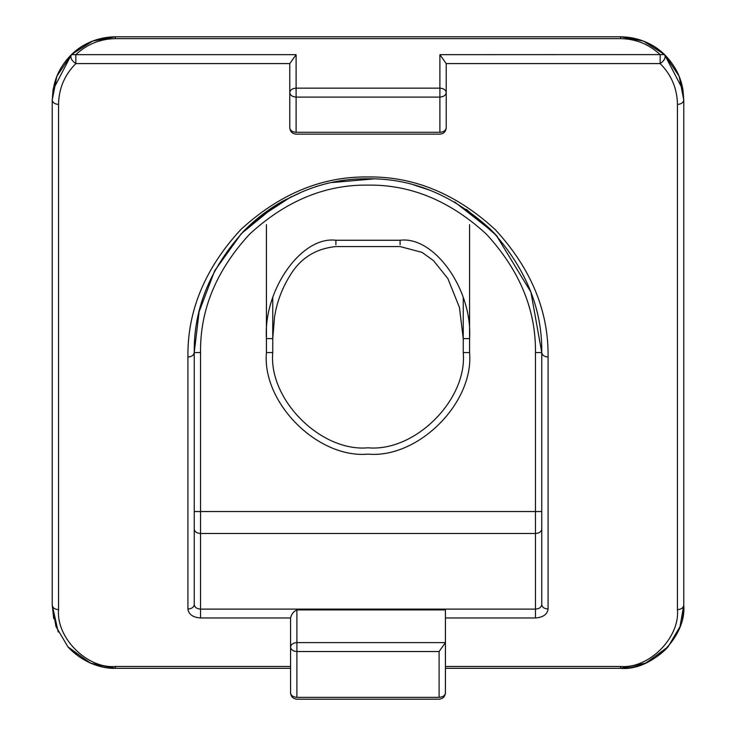 <?xml version="1.0" encoding="UTF-8"?>
<svg xmlns="http://www.w3.org/2000/svg" width="736" height="736" viewBox="0 0 736 736"><rect width="100%" height="100%" fill="white"/><g stroke="black" fill="none" stroke-linecap="round" stroke-linejoin="round"><path stroke-width="1.1" d="M497.435 236.624L493.304 232.18L454.535 201.876M445.427 668.325L620.614 668.325L645.693 663.127L668.086 646.815L680.027 626.575L683.762 605.176C683.358 607.862 681.251 609.353 677.451 609.638C679.99 637.762 648.729 669.015 620.614 666.476L445.427 666.476L445.427 642.602L296.893 642.602L296.893 651.535C293.084 651.25 290.978 649.759 290.573 647.073C290.978 644.377 293.084 642.887 296.893 642.602L296.893 609.923C293.581 611.423 291.474 614.109 290.573 617.964L290.573 692.889C290.978 695.575 293.084 697.066 296.893 697.351C296.893 699.761 296.893 699.761 296.893 697.351L296.893 651.535L439.107 651.535L445.427 642.602L445.427 692.889C445.022 695.575 442.916 697.066 439.107 697.351C439.107 699.761 439.107 699.761 439.107 697.351L296.893 697.351M290.573 666.476L115.386 666.476C87.271 669.015 56.01 637.762 58.549 609.638C54.749 609.353 52.642 607.862 52.238 605.176L55.973 626.575L67.914 646.815L90.307 663.127L115.386 668.325L290.573 668.325M272.752 352.562L272.752 338.624L266.432 338.624L266.432 352.562L272.752 352.562C268.493 399.685 320.878 452.07 368 447.81C415.122 452.07 467.507 399.685 463.248 352.562L469.568 352.562L469.568 338.624C472.668 289.956 434.47 235.86 400.099 240.258L335.901 240.258C301.53 235.86 263.332 289.956 266.432 338.624M463.248 352.562L463.248 338.624L469.568 338.624M272.752 297.638L272.752 338.624L274.51 317.152C276.883 302.156 282.035 288.319 289.975 275.623C300.279 258.299 315.588 248.621 335.901 246.569L400.099 246.569L422.105 252.402L433.495 260.636L447.847 278.521L459.457 307.492L463.248 338.624L463.248 297.638M548.081 357.024C544.272 356.739 542.165 355.258 541.76 352.562L541.76 604.569C542.165 607.264 544.272 608.755 548.081 609.04L548.081 357.024C548.697 311.07 531.116 268.622 495.337 229.696C456.403 193.908 413.963 176.327 368 176.953C322.037 176.327 279.597 193.908 240.663 229.696C204.884 268.622 187.303 311.07 187.919 357.024C191.728 356.739 193.835 355.258 194.24 352.562C193.642 308.218 210.606 267.26 245.134 229.696C282.698 195.169 323.656 178.204 368 178.802C412.344 178.204 453.302 195.169 490.866 229.696C525.394 267.26 542.358 308.218 541.76 352.562L530.923 292.137L496.34 235.419L466.44 209.374M187.919 357.024L187.919 609.04C191.728 608.755 193.835 607.264 194.24 604.569L194.24 352.562L199.088 311.797L214.71 270.728L241.316 233.634L276.819 204.645M541.76 604.569C541.365 607.31 539.258 608.819 535.449 609.114L535.449 617.964C543.067 617.403 547.28 614.422 548.081 609.04M187.919 609.04C188.72 614.422 192.933 617.403 200.551 617.964L200.551 609.114C196.742 608.819 194.635 607.31 194.24 604.569M496.303 235.382L495.714 234.738M283.24 200.873C268.18 209.309 254.665 219.742 242.696 232.18M430.864 190.569L414.018 185.003M373.741 178.894L332.24 182.519M303.453 191.231L283.406 200.781M256.064 219.659L291.346 196.641M445.427 642.602L445.427 609.923L296.893 609.923M58.549 609.638L58.549 104.42C54.749 104.135 52.642 102.644 52.238 99.949L52.238 605.176L53.737 618.746M58.549 104.42C58.825 88.486 64.584 74.879 75.845 63.59C71.447 60.545 69.984 57.546 71.447 54.593L53.056 89.838L52.238 99.949L56.847 76.259L71.447 54.593L92.589 41.06L115.386 36.8C98.449 37.058 83.803 42.982 71.447 54.593C63.176 62.937 57.61 72.257 54.74 82.552L53.102 89.718M668.086 646.824C653.246 663.026 633.291 668.914 620.614 668.325C651.857 671.149 686.587 636.419 683.762 605.176L683.762 99.949L682.944 89.838L664.553 54.593L439.898 54.666L439.898 88.154C443.707 88.44 445.814 89.93 446.218 92.616C445.814 95.312 443.707 96.802 439.898 97.088L439.898 88.154L296.102 88.154L296.102 97.088C292.293 96.802 290.186 95.312 289.782 92.616C290.186 89.93 292.293 88.44 296.102 88.154L296.102 54.666L289.782 63.59L75.845 63.59L75.845 54.666L71.447 54.593C82.745 43.479 97.391 37.545 115.386 36.8L620.614 36.8C637.551 37.058 652.197 42.982 664.553 54.593C666.016 57.546 664.553 60.545 660.155 63.59C671.416 74.879 677.175 88.486 677.451 104.42L677.451 609.638M664.58 54.63L679.162 76.277L683.762 99.949C683.358 102.644 681.251 104.135 677.451 104.42M296.102 54.666L75.845 54.666C86.958 44.215 100.142 38.879 115.386 38.649L620.614 38.649C635.858 38.879 649.042 44.215 660.155 54.666L660.155 63.59L446.218 63.59L439.898 54.666M620.66 36.8L643.439 41.069L664.553 54.593C653.255 43.479 638.609 37.545 620.614 36.8L620.614 38.649M115.386 666.476L115.386 668.325L91.098 663.467L69.101 648.131M58.227 632.022L52.238 605.176M289.782 63.59L289.782 127.834C290.186 130.52 292.293 132.011 296.102 132.296C296.102 134.706 296.102 134.706 296.102 132.296L296.102 97.088L439.898 97.088L439.898 132.296C443.707 132.011 445.814 130.52 446.218 127.834L446.218 63.59M335.901 244.711L335.901 240.258M400.099 244.711L400.099 240.258M266.432 352.562C261.896 402.813 317.75 458.666 368 454.13C418.25 458.666 474.104 402.813 469.568 352.562M535.449 352.562L535.449 511.538L200.551 511.538L200.551 352.562C199.98 309.828 216.329 270.36 249.596 234.158C285.798 200.891 325.266 184.543 368 185.113C410.734 184.543 450.202 200.891 486.404 234.158C519.671 270.36 536.02 309.828 535.449 352.562L541.76 352.562M541.76 511.538L535.449 511.538L535.449 533.49C539.258 533.204 541.365 531.742 541.76 529.092M194.24 511.538L200.551 511.538L200.551 533.49L535.449 533.49L535.449 609.114L200.551 609.114L200.551 533.49C196.742 533.204 194.635 531.742 194.24 529.092M200.551 352.562L194.24 352.562M200.551 617.964L290.573 617.964M445.427 617.964L535.449 617.964M439.107 651.535L439.107 697.351M620.614 668.325L620.614 666.476M266.432 338.551L266.432 224.664M469.568 224.664L469.568 338.551M439.898 132.296C439.898 134.706 439.898 134.706 439.898 132.296L296.102 132.296M115.386 38.649L115.386 36.8M290.573 692.889C290.978 696.698 293.084 698.795 296.893 699.2L439.107 699.2C442.916 698.795 445.022 696.698 445.427 692.889M67.914 646.824C82.754 663.026 102.709 668.914 115.386 668.325M683.762 605.176L682.263 618.746M682.898 89.718C680.846 76.728 674.728 65.016 664.553 54.593M289.782 127.834C290.186 131.643 292.293 133.74 296.102 134.145L439.898 134.145C443.707 133.74 445.814 131.643 446.218 127.834"/></g></svg>
